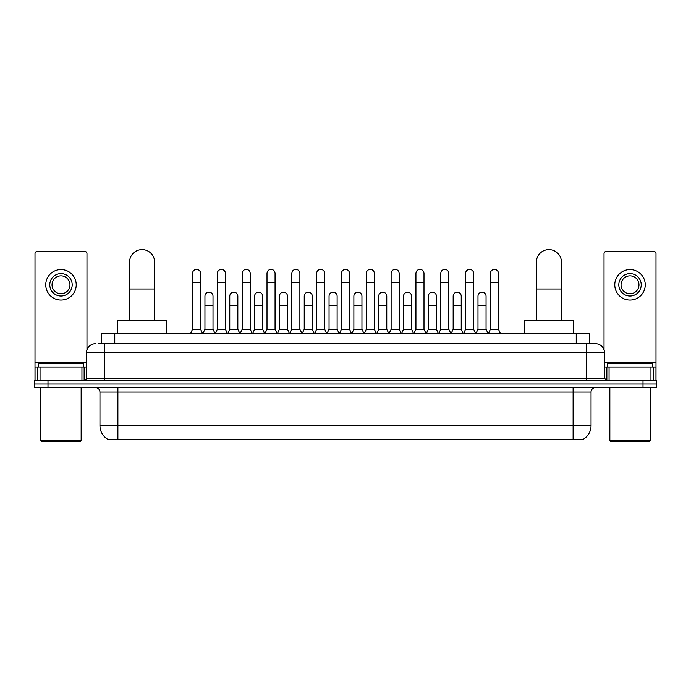 <?xml version="1.0" encoding="UTF-8"?>
<svg xmlns="http://www.w3.org/2000/svg" width="691" height="691" viewBox="0 0 691 691"><rect width="100%" height="100%" fill="white"/><g stroke="black" fill="none" stroke-linecap="round" stroke-linejoin="round"><path stroke-width="1.04" d="M101.318 343.712L101.318 333.848L589.682 333.848L589.682 343.712M583.42 439.148L583.42 439.588L107.58 439.588L107.58 439.148M107.718 439.234A15.686 15.686 0 0 1 99.962 425.699L117.885 425.699L117.885 439.234L573.115 439.234L573.115 425.699L591.038 425.699L591.038 392.099A4.483 4.483 0 0 1 595.512 387.616M99.962 425.699L99.962 392.099C99.703 389.379 98.208 387.884 95.488 387.616M583.282 439.234A15.686 15.686 0 0 0 591.038 425.699M47.99 380.447L656.45 380.447L656.45 384.032L34.55 384.032L34.55 387.616L47.99 387.616L47.99 384.032L34.55 384.032L34.55 380.447L47.99 380.447L47.99 384.032L656.45 384.032L656.45 387.616L47.99 387.616M98.83 343.712L595.512 343.712A8.957 8.957 0 0 1 604.478 352.669L604.478 378.21L606.715 380.447M98.623 343.712L104.445 343.712L104.445 352.669L86.522 352.669L86.522 378.21A2.237 2.237 0 0 1 84.285 380.447M95.488 343.712A8.957 8.957 0 0 0 86.522 352.669M604.478 352.669L586.555 352.669L586.555 343.712L595.512 343.712M81.935 380.447L81.935 367.007L40.035 367.007L40.035 380.447M86.971 349.871L86.971 253.649A2.237 2.237 0 0 0 84.734 251.412L37.236 251.412A2.237 2.237 0 0 0 34.999 253.649L34.999 367.007L40.035 367.007M81.935 367.007L86.522 367.007M34.999 380.447L34.999 367.007M60.989 273.636A11.203 11.203 0 0 0 49.787 284.83A11.203 11.203 0 0 0 60.989 296.033A11.203 11.203 0 0 0 72.184 284.83A11.203 11.203 0 0 0 60.989 273.636M60.989 275.873A8.957 8.957 0 0 0 52.024 284.83A8.957 8.957 0 0 0 60.989 293.796A8.957 8.957 0 0 0 69.946 284.83A8.957 8.957 0 0 0 60.989 275.873M60.989 300.067A15.237 15.237 0 0 0 76.217 284.83A15.237 15.237 0 0 0 60.989 269.602A15.237 15.237 0 0 0 45.753 284.83A15.237 15.237 0 0 0 60.989 300.067M80.251 441.385L41.719 441.385L40.821 440.487L81.149 440.487L80.251 441.385M40.821 387.616L40.821 440.487M81.149 387.616L81.149 440.487M83.386 367.007L83.386 363.423L38.584 363.423L38.584 367.007M129.537 320.408L129.537 262.165A12.542 12.542 0 0 1 142.087 249.615A12.542 12.542 0 0 1 154.629 262.165A12.542 12.542 0 0 0 142.087 249.615M154.629 320.408L154.629 262.165M166.73 333.848L166.73 320.408L117.444 320.408L117.444 333.848M536.371 320.408L536.371 262.165A12.542 12.542 0 0 1 548.913 249.615A12.542 12.542 0 0 1 561.463 262.165A12.542 12.542 0 0 0 548.913 249.615M561.463 320.408L561.463 262.165M573.556 333.848L573.556 320.408L524.27 320.408L524.27 333.848M190.293 333.848L192.53 329.374L200.597 329.374L202.843 333.848M200.597 329.374L200.597 273.455A4.034 4.034 0 0 0 196.564 269.421A4.034 4.034 0 0 1 196.823 269.43M192.53 329.374L192.53 282.412L200.597 282.412M192.53 282.412L192.53 273.455A4.034 4.034 0 0 1 196.564 269.421M215.117 333.848L217.354 329.374L225.421 329.374L227.659 333.848M225.421 329.374L225.421 273.455A4.034 4.034 0 0 0 221.388 269.421A4.034 4.034 0 0 1 221.638 269.43M217.354 329.374L217.354 282.412L225.421 282.412M217.354 282.412L217.354 273.455A4.034 4.034 0 0 1 221.388 269.421M239.941 333.848L242.178 329.374L250.246 329.374L252.483 333.848M250.246 329.374L250.246 273.455A4.034 4.034 0 0 0 246.212 269.421A4.034 4.034 0 0 1 246.462 269.43M242.178 329.374L242.178 282.412L250.246 282.412M242.178 282.412L242.178 273.455A4.034 4.034 0 0 1 246.212 269.421M264.757 333.848L267.002 329.374L275.07 329.374L277.307 333.848M275.07 329.374L275.07 273.455A4.034 4.034 0 0 0 271.036 269.421A4.034 4.034 0 0 1 271.287 269.43M267.002 329.374L267.002 282.412L275.07 282.412M267.002 282.412L267.002 273.455A4.034 4.034 0 0 1 271.036 269.421M289.581 333.848L291.827 329.374L299.885 329.374L302.131 333.848M299.885 329.374L299.885 273.455A4.034 4.034 0 0 0 295.852 269.421A4.034 4.034 0 0 1 296.111 269.43M291.827 329.374L291.827 282.412L299.885 282.412M291.827 282.412L291.827 273.455A4.034 4.034 0 0 1 295.852 269.421M314.405 333.848L316.642 329.374L324.71 329.374L326.947 333.848M324.71 329.374L324.71 273.455A4.034 4.034 0 0 0 320.676 269.421A4.034 4.034 0 0 1 320.935 269.43M316.642 329.374L316.642 282.412L324.71 282.412M316.642 282.412L316.642 273.455A4.034 4.034 0 0 1 320.676 269.421M339.229 333.848L341.466 329.374L349.534 329.374L351.771 333.848M349.534 329.374L349.534 273.455A4.034 4.034 0 0 0 345.5 269.421A4.034 4.034 0 0 1 345.75 269.43M341.466 329.374L341.466 282.412L349.534 282.412M341.466 282.412L341.466 273.455A4.034 4.034 0 0 1 345.5 269.421M364.053 333.848L366.29 329.374L374.358 329.374L376.595 333.848M374.358 329.374L374.358 273.455A4.034 4.034 0 0 0 370.324 269.421A4.034 4.034 0 0 1 370.575 269.43M366.29 329.374L366.29 282.412L374.358 282.412M366.29 282.412L366.29 273.455A4.034 4.034 0 0 1 370.324 269.421M388.869 333.848L391.115 329.374L399.173 329.374L401.419 333.848M399.173 329.374L399.173 273.455A4.034 4.034 0 0 0 395.148 269.421A4.034 4.034 0 0 1 395.399 269.43M391.115 329.374L391.115 282.412L399.173 282.412M391.115 282.412L391.115 273.455A4.034 4.034 0 0 1 395.148 269.421M413.693 333.848L415.93 329.374L423.998 329.374L426.243 333.848M423.998 329.374L423.998 273.455A4.034 4.034 0 0 0 419.964 269.421A4.034 4.034 0 0 1 420.223 269.43M415.93 329.374L415.93 282.412L423.998 282.412M415.93 282.412L415.93 273.455A4.034 4.034 0 0 1 419.964 269.421M438.517 333.848L440.754 329.374L448.822 329.374L451.059 333.848M448.822 329.374L448.822 273.455A4.034 4.034 0 0 0 444.788 269.421A4.034 4.034 0 0 1 445.039 269.43M440.754 329.374L440.754 282.412L448.822 282.412M440.754 282.412L440.754 273.455A4.034 4.034 0 0 1 444.788 269.421M463.341 333.848L465.579 329.374L473.646 329.374L475.883 333.848M473.646 329.374L473.646 273.455A4.034 4.034 0 0 0 469.612 269.421A4.034 4.034 0 0 1 469.863 269.43M465.579 329.374L465.579 282.412L473.646 282.412M465.579 282.412L465.579 273.455A4.034 4.034 0 0 1 469.612 269.421M488.157 333.848L490.403 329.374L498.47 329.374L500.707 333.848M498.47 329.374L498.47 273.455A4.034 4.034 0 0 0 494.436 269.421A4.034 4.034 0 0 1 494.687 269.43M490.403 329.374L490.403 282.412L498.47 282.412M490.403 282.412L490.403 273.455A4.034 4.034 0 0 1 494.436 269.421M202.774 333.718L204.942 329.374L213.009 329.374L215.186 333.718M213.009 329.374L213.009 296.214A4.034 4.034 0 0 0 209.235 292.189A4.034 4.034 0 0 1 213.009 296.214M204.942 329.374L204.942 305.172L213.009 305.172M204.942 305.172L204.942 296.214A4.034 4.034 0 0 1 209.235 292.189M227.598 333.718L229.766 329.374L237.834 329.374L240.002 333.718M237.834 329.374L237.834 296.214A4.034 4.034 0 0 0 234.05 292.189A4.034 4.034 0 0 1 237.834 296.214M229.766 329.374L229.766 305.172L237.834 305.172M229.766 305.172L229.766 296.214A4.034 4.034 0 0 1 234.05 292.189M252.414 333.718L254.59 329.374L262.658 329.374L264.826 333.718M262.658 329.374L262.658 296.214A4.034 4.034 0 0 0 258.875 292.189A4.034 4.034 0 0 1 262.658 296.214M254.59 329.374L254.59 305.172L262.658 305.172M254.59 305.172L254.59 296.214A4.034 4.034 0 0 1 258.875 292.189M277.238 333.718L279.414 329.374L287.473 329.374L289.65 333.718M287.473 329.374L287.473 296.214A4.034 4.034 0 0 0 283.699 292.189A4.034 4.034 0 0 1 287.473 296.214M279.414 329.374L279.414 305.172L287.473 305.172M279.414 305.172L279.414 296.214A4.034 4.034 0 0 1 283.699 292.189M302.062 333.718L304.23 329.374L312.297 329.374L314.474 333.718M312.297 329.374L312.297 296.214A4.034 4.034 0 0 0 308.523 292.189A4.034 4.034 0 0 1 312.297 296.214M304.23 329.374L304.23 305.172L312.297 305.172M304.23 305.172L304.23 296.214A4.034 4.034 0 0 1 308.523 292.189M326.886 333.718L329.054 329.374L337.122 329.374L339.298 333.718M337.122 329.374L337.122 296.214A4.034 4.034 0 0 0 333.338 292.189A4.034 4.034 0 0 1 337.122 296.214M329.054 329.374L329.054 305.172L337.122 305.172M329.054 305.172L329.054 296.214A4.034 4.034 0 0 1 333.338 292.189M351.702 333.718L353.878 329.374L361.946 329.374L364.114 333.718M361.946 329.374L361.946 296.214A4.034 4.034 0 0 0 358.163 292.189A4.034 4.034 0 0 1 361.946 296.214M353.878 329.374L353.878 305.172L361.946 305.172M353.878 305.172L353.878 296.214A4.034 4.034 0 0 1 358.163 292.189M376.526 333.718L378.703 329.374L386.77 329.374L388.938 333.718M386.77 329.374L386.77 296.214A4.034 4.034 0 0 0 382.987 292.189A4.034 4.034 0 0 1 386.77 296.214M378.703 329.374L378.703 305.172L386.77 305.172M378.703 305.172L378.703 296.214A4.034 4.034 0 0 1 382.987 292.189M401.35 333.718L403.527 329.374L411.586 329.374L413.762 333.718M411.586 329.374L411.586 296.214A4.034 4.034 0 0 0 407.811 292.189A4.034 4.034 0 0 1 411.586 296.214M403.527 329.374L403.527 305.172L411.586 305.172M403.527 305.172L403.527 296.214A4.034 4.034 0 0 1 407.811 292.189M426.174 333.718L428.342 329.374L436.41 329.374L438.586 333.718M436.41 329.374L436.41 296.214A4.034 4.034 0 0 0 432.635 292.189A4.034 4.034 0 0 1 436.41 296.214M428.342 329.374L428.342 305.172L436.41 305.172M428.342 305.172L428.342 296.214A4.034 4.034 0 0 1 432.635 292.189M450.998 333.718L453.166 329.374L461.234 329.374L463.402 333.718M461.234 329.374L461.234 296.214A4.034 4.034 0 0 0 457.451 292.189A4.034 4.034 0 0 1 461.234 296.214M453.166 329.374L453.166 305.172L461.234 305.172M453.166 305.172L453.166 296.214A4.034 4.034 0 0 1 457.451 292.189M475.814 333.718L477.991 329.374L486.058 329.374L488.226 333.718M486.058 329.374L486.058 296.214A4.034 4.034 0 0 0 482.275 292.189A4.034 4.034 0 0 1 486.058 296.214M477.991 329.374L477.991 305.172L486.058 305.172M477.991 305.172L477.991 296.214A4.034 4.034 0 0 1 482.275 292.189M650.965 380.447L650.965 367.007L609.065 367.007L609.065 380.447M650.965 367.007L656.001 367.007L656.001 253.649A2.237 2.237 0 0 0 653.764 251.412L606.266 251.412A2.237 2.237 0 0 0 604.029 253.649L604.029 349.871M604.478 367.007L609.065 367.007M656.001 367.007L656.001 380.447M630.011 273.636A11.203 11.203 0 0 0 618.816 284.83A11.203 11.203 0 0 0 630.011 296.033A11.203 11.203 0 0 0 641.213 284.83A11.203 11.203 0 0 0 630.011 273.636M630.011 275.873A8.957 8.957 0 0 0 621.054 284.83A8.957 8.957 0 0 0 630.011 293.796A8.957 8.957 0 0 0 638.976 284.83A8.957 8.957 0 0 0 630.011 275.873M630.011 300.067A15.237 15.237 0 0 0 645.247 284.83A15.237 15.237 0 0 0 630.011 269.602A15.237 15.237 0 0 0 614.783 284.83A15.237 15.237 0 0 0 630.011 300.067M649.281 441.385L610.749 441.385L609.851 440.487L650.179 440.487L649.281 441.385M609.851 387.616L609.851 440.487M650.179 387.616L650.179 440.487M652.416 367.007L652.416 363.423L607.614 363.423L607.614 367.007M571.319 439.588L571.319 439.148M119.681 439.588L119.681 439.148M114.758 343.712L114.758 333.848M576.242 343.712L576.242 333.848M573.115 387.616L573.115 392.099L99.962 392.099M591.038 392.099L573.115 392.099L573.115 425.699L117.885 425.699L117.885 387.616M643.01 387.616L643.01 380.447M104.445 380.447L104.445 378.21L604.478 378.21M86.522 378.21L104.445 378.21L104.445 352.669L586.555 352.669L586.555 380.447M86.522 362.525L34.999 362.525M84.138 367.007L84.138 380.447M35.034 367.007L35.034 380.447M37.832 380.447L37.832 367.007M129.537 289.045L154.629 289.045M536.371 289.045L561.463 289.045M656.001 362.525L604.478 362.525M655.966 380.447L655.966 367.007M653.168 367.007L653.168 380.447M606.862 380.447L606.862 367.007"/></g></svg>
